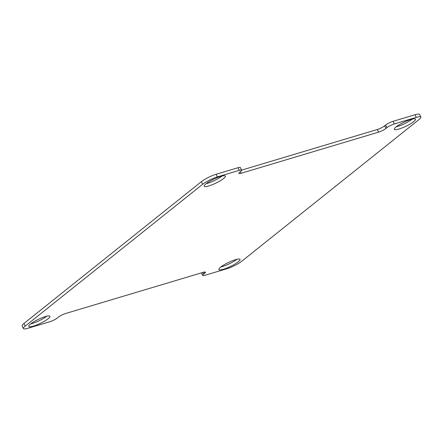 <?xml version="1.0" encoding="UTF-8"?>
<svg xmlns="http://www.w3.org/2000/svg" width="443" height="443" viewBox="0 0 443 443"><rect width="100%" height="100%" fill="white"/><g stroke="black" fill="none" stroke-linecap="round" stroke-linejoin="round"><path stroke-width="0.66" d="M241.607 170.195A5.864 1.119 -25.6 0 0 239.309 170.334L217.375 176.901L216.112 174.271L238.052 167.709A5.864 1.119 -25.6 0 1 240.344 167.565L241.607 170.195A5.864 1.119 -25.6 0 1 240.704 171.413L239.707 172.211A5.864 1.119 154.4 0 0 238.81 173.429A5.864 1.119 154.4 0 0 241.108 173.285L378.571 132.147A5.864 1.119 154.4 0 0 385.947 128.442L386.944 127.645A5.864 1.119 -25.6 0 1 394.32 123.946L416.254 117.378L414.997 114.748L393.063 121.316L394.32 123.946M217.375 176.901A11.723 2.237 -25.6 0 0 202.617 184.305L25.212 326.098A11.723 2.237 154.4 0 0 23.413 328.534A11.723 2.237 154.4 0 0 28.003 328.252L49.937 321.684A5.864 1.119 154.4 0 0 57.319 317.98L58.315 317.188A5.864 1.119 -25.6 0 1 65.691 313.483L203.154 272.345A5.864 1.119 -25.6 0 1 205.452 272.201A5.864 1.119 -25.6 0 1 204.55 273.42L203.553 274.217A5.864 1.119 154.4 0 0 202.656 275.435A5.864 1.119 154.4 0 0 204.948 275.291L226.888 268.729A11.723 2.237 154.4 0 0 241.64 261.326L419.05 119.532A11.723 2.237 154.4 0 0 420.85 117.09A11.723 2.237 154.4 0 0 416.254 117.378M398.91 129.046A11.723 2.237 -25.6 0 1 394.32 129.334A11.723 2.237 -25.6 0 1 403.927 122.251A11.723 2.237 -25.6 0 1 415.468 119.2A11.723 2.237 -25.6 0 1 410.279 123.935A11.723 2.237 -25.6 0 1 398.91 129.046M223.494 269.244A11.723 2.237 -25.6 0 1 218.903 269.532A11.723 2.237 -25.6 0 1 228.51 262.45A11.723 2.237 -25.6 0 1 240.051 259.399A11.723 2.237 -25.6 0 1 234.862 264.128A11.723 2.237 -25.6 0 1 223.494 269.244M33.386 326.142A11.723 2.237 -25.6 0 1 28.795 326.425A11.723 2.237 -25.6 0 1 38.403 319.342A11.723 2.237 -25.6 0 1 49.943 316.296A11.723 2.237 -25.6 0 1 44.754 321.025A11.723 2.237 -25.6 0 1 33.386 326.142M208.803 185.944A11.723 2.237 -25.6 0 1 204.212 186.232A11.723 2.237 -25.6 0 1 213.819 179.144A11.723 2.237 -25.6 0 1 225.36 176.098A11.723 2.237 -25.6 0 1 220.171 180.827A11.723 2.237 -25.6 0 1 208.803 185.944M202.617 184.305L201.36 181.674A11.723 2.237 -25.6 0 1 216.112 174.271M201.36 181.674L23.95 323.468A11.723 2.237 154.4 0 0 22.15 325.91L23.413 328.534M241.579 170.14L377.309 129.517A5.864 1.119 154.4 0 0 384.685 125.812L385.681 125.02A5.864 1.119 -25.6 0 1 393.063 121.316M420.85 117.09L419.587 114.466A11.723 2.237 154.4 0 0 414.997 114.748M412.283 119.112A11.723 2.237 -25.6 0 1 397.653 126.421A11.723 2.237 -25.6 0 1 396.241 126.798M236.867 259.31A11.723 2.237 -25.6 0 1 222.236 266.614A11.723 2.237 -25.6 0 1 220.824 266.996M46.759 316.202A11.723 2.237 -25.6 0 1 32.129 323.512A11.723 2.237 -25.6 0 1 30.717 323.888M222.176 176.004A11.723 2.237 -25.6 0 1 207.546 183.313A11.723 2.237 -25.6 0 1 206.133 183.69M239.309 170.334L238.052 167.709M25.212 326.098L23.95 323.468M240.344 171.701L241.108 173.285M377.309 129.517L378.571 132.147M384.685 125.812L385.947 128.442M385.681 125.02L386.944 127.645M203.935 272.135L204.55 273.42M203.553 274.217L202.717 272.473M202.656 275.435L201.421 272.86"/></g></svg>
